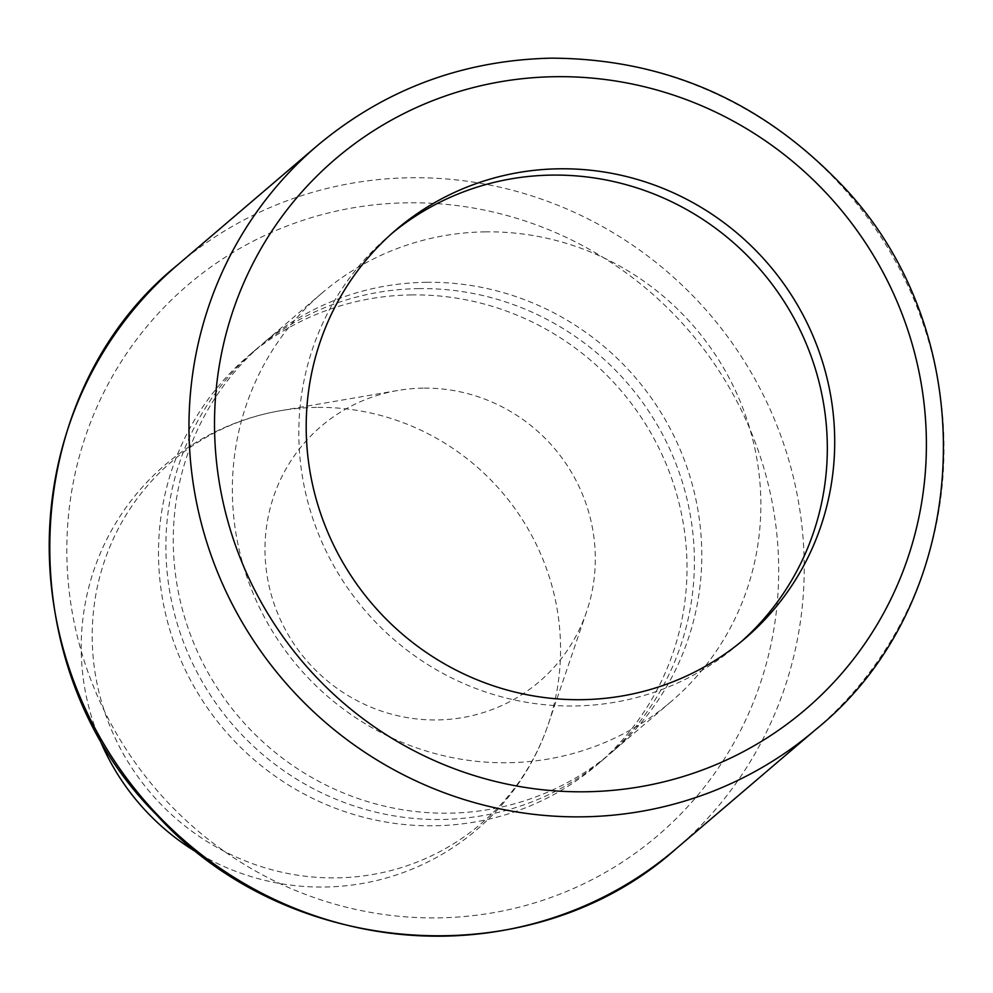 <?xml version="1.0" encoding="UTF-8"?>
<svg xmlns="http://www.w3.org/2000/svg" width="993" height="993" viewBox="0 0 993 993"><rect width="100%" height="100%" fill="white"/><g stroke="black" fill="none" stroke-linecap="round" stroke-linejoin="round"><path stroke-width="0.74" stroke-dasharray="4.96 3.72" d="M423.192 388.139A167.941 163.113 49.5 0 0 397.672 390.497A167.941 163.113 49.5 0 0 306.105 659.96A167.941 163.113 49.5 0 0 586.59 611.738A167.941 163.113 49.5 0 0 423.192 388.139M419.021 288.603A268.693 260.973 49.5 0 0 255.66 349.697A268.693 260.973 49.5 0 0 231.679 723.5A268.693 260.973 49.5 0 0 604.625 758.391A268.693 260.973 49.5 0 0 675.389 462.304A268.693 260.973 49.5 0 0 419.021 288.603M411.636 294.909A268.693 260.973 49.5 0 0 248.275 356.003A268.693 260.973 49.5 0 0 224.294 729.805A268.693 260.973 49.5 0 0 597.24 764.697A268.693 260.973 49.5 0 0 668.004 468.609A268.693 260.973 49.5 0 0 411.636 294.909M392.309 233.082A268.693 260.973 49.5 0 0 388.586 236.197A268.693 260.973 49.5 0 0 364.605 610A268.693 260.973 49.5 0 0 737.551 644.891A268.693 260.973 49.5 0 0 741.212 641.701M426.407 282.297A268.693 260.973 -130.5 0 1 682.774 455.998A268.693 260.973 -130.5 0 1 612.011 752.086A268.693 260.973 -130.5 0 1 448.65 813.18A268.693 260.973 -130.5 0 1 192.282 639.467A268.693 260.973 -130.5 0 1 263.046 343.392A268.693 260.973 -130.5 0 1 426.407 282.297M485.478 231.853A268.693 260.973 49.5 0 0 322.129 292.947A268.693 260.973 49.5 0 0 298.136 666.75A268.693 260.973 49.5 0 0 671.082 701.641A268.693 260.973 49.5 0 0 741.858 405.566A268.693 260.973 49.5 0 0 485.478 231.853M316.531 407.391A238.134 231.282 49.5 0 0 280.349 410.717A238.134 231.282 49.5 0 0 92.411 645.76A238.134 231.282 49.5 0 0 293.22 874.473A238.134 231.282 49.5 0 0 548.223 724.443A238.134 231.282 49.5 0 0 316.531 407.391M407.775 202.808A361.924 351.51 49.5 0 0 122.276 743.236A361.924 351.51 49.5 0 0 738.233 734.994A361.924 351.51 49.5 0 0 407.775 202.808M675.985 848.878A383.857 372.822 49.5 0 0 777.085 425.91A383.857 372.822 49.5 0 0 410.841 177.747A383.857 372.822 49.5 0 0 177.474 265.044M815.737 729.545A383.857 372.822 49.5 0 0 916.837 306.576A383.857 372.822 49.5 0 0 550.594 58.426A383.857 372.822 49.5 0 0 317.226 145.71M397.672 390.497L280.349 410.717A239.909 239.909 0 0 0 97.649 734.435M586.59 611.738L548.223 724.443A239.909 239.909 0 0 1 199.878 854.166M255.66 349.697L248.275 356.003M604.625 758.391L597.24 764.697M395.971 229.892L388.586 236.197M744.936 638.586L737.551 644.891M322.129 292.947L263.046 343.392M671.082 701.641L612.011 752.086"/><path stroke-width="1.49" d="M559.332 168.798A268.693 260.973 49.5 0 0 395.971 229.892A268.693 260.973 49.5 0 0 371.99 603.694A268.693 260.973 49.5 0 0 744.936 638.586A268.693 260.973 49.5 0 0 815.7 342.511A268.693 260.973 49.5 0 0 559.332 168.798M741.212 641.701A268.693 260.973 49.5 0 0 807.383 346.495A268.693 260.973 49.5 0 0 551.947 175.103A268.693 260.973 49.5 0 0 392.309 233.082M177.474 265.044A383.857 372.822 49.5 0 0 143.203 799.042A383.857 372.822 49.5 0 0 675.985 848.878C532.881 977.186 289.695 961.274 157.031 815.315C6.095 665.211 15.925 395.189 177.474 265.044L317.226 145.71A383.857 372.822 49.5 0 0 282.955 679.721A383.857 372.822 49.5 0 0 815.737 729.545L675.985 848.878M555.472 76.697A361.924 351.51 49.5 0 0 269.972 617.125A361.924 351.51 49.5 0 0 885.93 608.895A361.924 351.51 49.5 0 0 555.472 76.697M97.649 734.435A239.909 239.909 0 0 0 199.878 854.166M317.226 145.71C384.552 89.382 462.539 60.201 551.202 58.153C662.145 58.649 757.138 99.015 836.18 179.261C987.116 329.378 977.286 599.4 815.737 729.545"/></g></svg>
